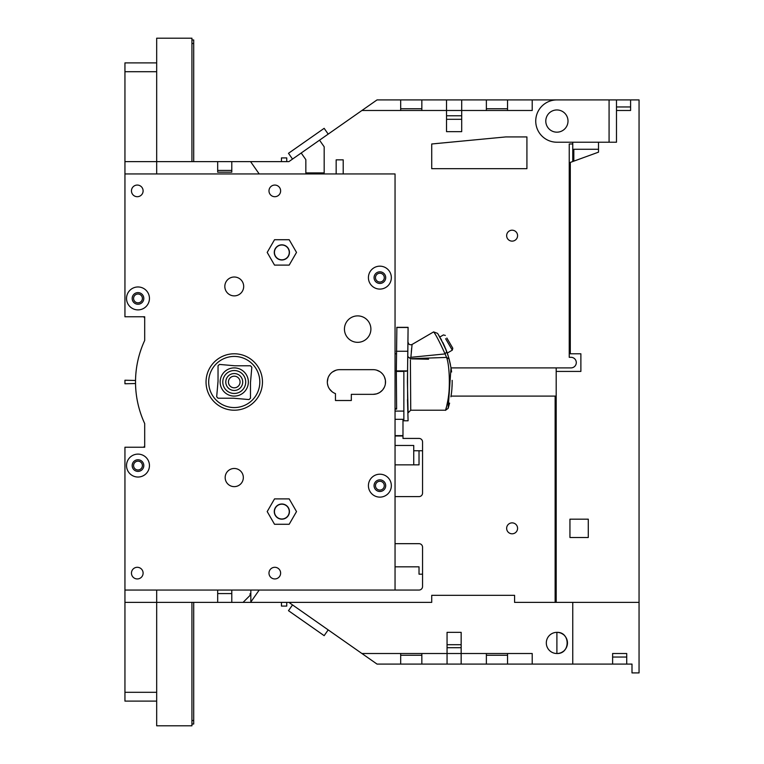 <?xml version="1.0" encoding="UTF-8"?>
<svg xmlns="http://www.w3.org/2000/svg" width="764" height="764" viewBox="0 0 764 764"><rect width="100%" height="100%" fill="white"/><g stroke="black" fill="none" stroke-linecap="round" stroke-linejoin="round"><path stroke-width="1.15" d="M626.719 664.088L626.719 653.516L612.613 653.516L612.613 664.088L632 664.088L632 672.912L639.057 672.912L639.057 602.385L556.192 602.385L556.192 367.895L451.037 367.895L571.004 367.895A5.291 5.291 0 0 0 576.295 362.604A5.291 5.291 0 0 0 571.004 357.313L569.237 357.313L569.237 143.985L572.761 143.985L572.761 142.219L592.157 142.219M609.08 142.219L609.08 99.912L556.899 99.912A21.153 21.153 0 0 0 535.736 121.065A21.153 21.153 0 0 0 556.899 142.219L616.491 142.219L616.491 110.484L630.596 110.484L630.596 99.912L639.057 99.912L639.057 602.385M598.508 149.276L573.821 149.276L573.821 161.147M626.719 657.04L612.613 657.04M569.944 519.167L588.28 519.167L588.28 537.503L569.944 537.503L569.944 519.167L588.28 519.167L588.28 537.503L569.944 537.503L569.944 519.167L588.28 519.167L588.28 537.503L569.944 537.503L569.944 519.167M556.192 371.419L580.879 371.419L580.879 353.789L570.297 353.789L570.297 162.426L598.508 152.16L598.508 142.219M572.761 602.385L572.761 664.088L612.613 664.088M616.491 106.96L630.596 106.96L630.596 110.484M609.08 99.912L630.596 99.912M259.206 173.953L250.563 161.615L288.907 161.615L301.197 153.01L305.839 159.638L305.839 172.903L324.175 172.903L324.175 146.803L319.533 140.175L361.926 110.484L446.529 110.484L446.529 131.647L461.695 131.647L461.695 110.484L532.212 110.484L532.212 99.912L592.157 99.912M616.491 110.484L616.491 99.912M568.005 121.065A11.107 11.107 0 0 1 556.899 132.172A11.107 11.107 0 0 1 545.792 121.065A11.107 11.107 0 0 1 556.899 109.959A11.107 11.107 0 0 1 568.005 121.065M395.045 590.047L395.045 173.953L124.943 173.953L124.943 316.764L144.692 316.764L144.692 340.448A98.728 98.728 0 0 0 144.692 423.552L144.692 447.236L124.943 447.236L124.943 590.047L419.025 590.047A3.524 3.524 0 0 0 422.549 586.513L422.549 574.175L419.025 574.175L419.025 566.821L395.045 566.821M156.677 590.047L156.677 602.385L124.943 602.385L124.943 590.047M191.936 602.385L191.936 725.8L156.677 725.8L156.677 602.385L250.831 602.385L250.831 590.047M217.683 590.047L217.683 602.385M250.831 602.013L259.206 590.047M451.037 396.105L555.132 396.105L555.132 602.385L514.583 602.385L514.583 595.328L431.717 595.328L431.717 602.385L250.831 602.385M512.119 230.203A5.463 5.463 0 0 0 506.647 235.665A5.463 5.463 0 0 0 512.119 241.128A5.463 5.463 0 0 0 517.581 235.665A5.463 5.463 0 0 0 512.119 230.203M512.119 522.872A5.463 5.463 0 0 0 506.647 528.335A5.463 5.463 0 0 0 512.119 533.797A5.463 5.463 0 0 0 517.581 528.335A5.463 5.463 0 0 0 512.119 522.872M431.717 143.985L431.717 168.672L526.921 168.672L526.921 136.928L505.768 136.928L431.717 143.985M250.563 161.615L231.788 161.615L231.788 172.196L217.683 172.196L217.683 161.615L156.677 161.615L156.677 173.953M137.988 309.888A11.46 11.46 0 0 1 126.528 298.428A11.46 11.46 0 0 1 137.988 286.968A11.46 11.46 0 0 1 149.448 298.428A11.46 11.46 0 0 1 137.988 309.888M351.325 394.339L373.185 394.339A12.339 12.339 0 0 0 385.524 382A12.339 12.339 0 0 0 373.185 369.661L339.684 369.661A12.339 12.339 0 0 0 335.453 393.594L335.453 400.508L351.325 400.508L351.325 394.339M137.988 477.032A11.46 11.46 0 0 1 126.528 465.572A11.46 11.46 0 0 1 137.988 454.112A11.46 11.46 0 0 1 149.448 465.572A11.46 11.46 0 0 1 137.988 477.032M234.252 410.211A28.211 28.211 0 0 0 262.463 382A28.211 28.211 0 0 0 234.252 353.789A28.211 28.211 0 0 0 206.041 382A28.211 28.211 0 0 0 234.252 410.211M379.88 474.205A11.46 11.46 0 0 1 391.34 485.665A11.46 11.46 0 0 1 379.88 497.125A11.46 11.46 0 0 1 368.42 485.665A11.46 11.46 0 0 1 379.88 474.205M379.88 266.168A11.46 11.46 0 0 1 391.34 277.628A11.46 11.46 0 0 1 379.88 289.088A11.46 11.46 0 0 1 368.42 277.628A11.46 11.46 0 0 1 379.88 266.168M289.184 524.276L296.518 511.584L289.184 498.892L274.524 498.892L267.199 511.584L274.524 524.276L289.184 524.276M234.252 295.878A9.435 9.435 0 0 0 243.687 286.443A9.435 9.435 0 0 0 234.252 277.007A9.435 9.435 0 0 0 224.826 286.443A9.435 9.435 0 0 0 234.252 295.878M289.184 265.108L296.518 252.416L289.184 239.724L274.524 239.724L267.199 252.416L274.524 265.108L289.184 265.108M357.667 342.329A13.227 13.227 0 0 1 344.449 329.112A13.227 13.227 0 0 1 357.667 315.885A13.227 13.227 0 0 1 370.893 329.112A13.227 13.227 0 0 1 357.667 342.329M137.281 578.94A5.816 5.816 0 0 0 143.107 573.115A5.816 5.816 0 0 0 137.281 567.299A5.816 5.816 0 0 0 131.465 573.115A5.816 5.816 0 0 0 137.281 578.94M274.801 196.701A5.816 5.816 0 0 0 280.627 190.885A5.816 5.816 0 0 0 274.801 185.06A5.816 5.816 0 0 0 268.985 190.885A5.816 5.816 0 0 0 274.801 196.701M137.281 196.701A5.816 5.816 0 0 0 143.107 190.885A5.816 5.816 0 0 0 137.281 185.06A5.816 5.816 0 0 0 131.465 190.885A5.816 5.816 0 0 0 137.281 196.701M274.801 578.94A5.816 5.816 0 0 0 280.627 573.115A5.816 5.816 0 0 0 274.801 567.299A5.816 5.816 0 0 0 268.985 573.115A5.816 5.816 0 0 0 274.801 578.94M124.943 602.385L124.943 701.113L156.677 701.113M231.788 161.615L217.683 161.615M286.748 161.615L286.748 157.909L281.458 157.909L281.458 161.615M124.943 173.953L124.943 161.615L156.677 161.615L156.677 71.701L124.943 71.701L124.943 62.887L156.677 62.887L156.677 38.2L191.936 38.2L191.936 161.615M156.677 71.701L156.677 62.887M124.943 71.701L124.943 161.615M144.692 318.531A1.767 1.767 0 0 0 142.925 316.764M135.524 382C135.543 384.282 135.543 384.282 135.524 382C135.543 384.282 135.543 384.282 135.524 382C135.543 379.718 135.543 379.718 135.524 382C135.543 379.718 135.543 379.718 135.524 382M135.534 380.472L124.943 380.233L124.943 383.767L135.534 383.528M142.925 447.236A1.767 1.767 0 0 0 144.692 445.469M446.529 131.647L461.695 131.647M556.192 396.105L555.132 396.105M286.748 602.385L286.748 606.091L281.458 606.091L281.458 602.385M156.677 692.299L124.943 692.299M250.831 593.571L250.124 593.571L250.124 595.328L243.067 602.385M231.788 602.385L231.788 590.047M217.683 593.571L231.788 593.571M572.761 664.088L532.212 664.088L532.212 653.516L461.16 653.516L461.16 632.353L447.055 632.353L461.16 632.353L447.055 632.353L447.055 644.701L461.16 644.701L461.16 632.353M532.212 664.088L377.034 664.088L361.926 653.516L447.055 653.516L447.055 632.353M361.926 653.516L288.907 602.385M560.289 632.917A10.581 10.581 0 0 0 556.899 632.353C570.536 631.771 570.536 654.099 556.899 653.516A10.581 10.581 0 0 0 560.289 652.953M560.795 652.771A10.581 10.581 0 0 0 563.651 651.071M564.376 650.412A10.581 10.581 0 0 0 564.376 635.457M563.651 634.798A10.581 10.581 0 0 0 560.795 633.098M555.132 602.385L556.192 602.385M461.695 99.912L461.695 110.484L446.529 110.484L446.529 99.912L532.212 99.912M361.926 110.484L377.034 99.912L446.529 99.912L421.843 99.912L421.843 110.484M486.372 655.273L507.535 655.273M400.689 655.273L421.843 655.273M421.843 108.727L400.689 108.727M507.535 108.727L486.372 108.727M572.761 161.529L572.761 143.985M570.297 170.429L569.237 170.429M507.535 99.912L507.535 110.484M486.372 110.484L486.372 99.912M461.695 119.299L446.529 119.299M400.689 110.484L400.689 99.912M461.695 115.775L446.529 115.775M461.16 664.088L461.16 653.516L447.055 653.516L447.055 664.088M507.535 653.516L507.535 664.088M486.372 664.088L486.372 653.516M400.689 653.516L400.689 664.088M421.843 653.516L421.843 664.088M447.055 647.7L461.16 647.7M556.192 593.571L555.132 593.571M328.195 629.889L324.156 635.667L288.486 610.694L292.526 604.916M319.533 140.175L301.197 153.01M292.526 159.084L288.486 153.306L324.156 128.333L328.195 134.111M556.899 653.516A10.581 10.581 0 0 1 546.317 642.935A10.581 10.581 0 0 1 556.899 632.353L556.899 653.516M217.683 170.429L231.788 170.429M281.859 504.183A7.401 7.401 0 0 0 274.448 511.584A7.401 7.401 0 0 0 281.859 518.995A7.401 7.401 0 0 0 289.26 511.584A7.401 7.401 0 0 0 281.859 504.183M281.859 504.001A7.583 7.583 0 0 0 274.276 511.584A7.583 7.583 0 0 0 281.859 519.167A7.583 7.583 0 0 0 289.441 511.584A7.583 7.583 0 0 0 281.859 504.001M281.859 245.005A7.401 7.401 0 0 0 274.448 252.416A7.401 7.401 0 0 0 281.859 259.817A7.401 7.401 0 0 0 289.26 252.416A7.401 7.401 0 0 0 281.859 245.005M274.276 252.416A7.583 7.583 0 0 0 281.859 259.999A7.583 7.583 0 0 0 289.441 252.416A7.583 7.583 0 0 0 281.859 244.833A7.583 7.583 0 0 0 274.276 252.416M137.988 304.244A5.816 5.816 0 0 0 143.804 298.428A5.816 5.816 0 0 0 137.988 292.612A5.816 5.816 0 0 0 132.172 298.428A5.816 5.816 0 0 0 137.988 304.244M137.988 302.84A4.412 4.412 0 0 0 142.4 298.428A4.412 4.412 0 0 0 137.988 294.025A4.412 4.412 0 0 0 133.585 298.428A4.412 4.412 0 0 0 137.988 302.84M373.185 394.339L376.528 393.88M376.633 393.852L379.326 392.706M379.832 392.4L382.487 390.108M382.697 389.869L384.387 387.186M385.381 383.862L385.438 380.491M385.409 380.3L384.407 376.862M382.506 373.921L381.074 372.507M379.87 371.629L376.662 370.158M335.959 370.234L332.56 371.925M329.838 374.561L328.74 376.299M328.023 377.97L327.345 381.857M327.46 383.681L327.899 385.658M329.542 389.019L332.159 391.779M137.988 471.388A5.816 5.816 0 0 0 143.804 465.572A5.816 5.816 0 0 0 137.988 459.756A5.816 5.816 0 0 0 132.172 465.572A5.816 5.816 0 0 0 137.988 471.388M137.988 461.16A4.412 4.412 0 0 0 133.585 465.572A4.412 4.412 0 0 0 137.988 469.975A4.412 4.412 0 0 0 142.4 465.572A4.412 4.412 0 0 0 137.988 461.16M234.252 407.565A25.565 25.565 0 0 1 208.687 382A25.565 25.565 0 0 1 234.252 356.435A25.565 25.565 0 0 1 259.817 382A25.565 25.565 0 0 1 234.252 407.565M248.997 399.572A22.939 22.939 0 0 0 250.477 398.216L250.477 382.707L251.824 367.255A22.939 22.939 0 0 0 250.477 365.784L234.959 365.784L219.507 364.428A22.939 22.939 0 0 0 218.036 365.784L218.036 381.293L216.68 396.745A22.939 22.939 0 0 0 218.036 398.216L233.545 398.216L248.997 399.572M248.357 382A14.105 14.105 0 0 1 234.252 396.105A14.105 14.105 0 0 1 220.147 382A14.105 14.105 0 0 1 234.252 367.895A14.105 14.105 0 0 1 248.357 382A14.105 14.105 0 0 1 234.252 396.105A14.105 14.105 0 0 1 220.147 382M234.252 373.539A8.461 8.461 0 0 0 225.791 382A8.461 8.461 0 0 0 234.252 390.461A8.461 8.461 0 0 0 242.713 382A8.461 8.461 0 0 0 234.252 373.539M234.252 376.184A5.816 5.816 0 0 0 228.436 382A5.816 5.816 0 0 0 234.252 387.816A5.816 5.816 0 0 0 240.068 382A5.816 5.816 0 0 0 234.252 376.184M379.88 479.849A5.816 5.816 0 0 0 374.064 485.665A5.816 5.816 0 0 0 379.88 491.491A5.816 5.816 0 0 0 385.705 485.665A5.816 5.816 0 0 0 379.88 479.849M379.88 490.077A4.412 4.412 0 0 1 375.477 485.665A4.412 4.412 0 0 1 379.88 481.263A4.412 4.412 0 0 1 384.292 485.665A4.412 4.412 0 0 1 379.88 490.077M379.88 283.444A5.816 5.816 0 0 0 385.705 277.628A5.816 5.816 0 0 0 379.88 271.812A5.816 5.816 0 0 0 374.064 277.628A5.816 5.816 0 0 0 379.88 283.444M379.88 282.031A4.412 4.412 0 0 0 384.292 277.628A4.412 4.412 0 0 0 379.88 273.216A4.412 4.412 0 0 0 375.477 277.628A4.412 4.412 0 0 0 379.88 282.031M234.252 468.475A9.082 9.082 0 0 1 243.334 477.557A9.082 9.082 0 0 1 234.252 486.639A9.082 9.082 0 0 1 225.17 477.557A9.082 9.082 0 0 1 234.252 468.475M343.208 173.953L343.208 159.848L336.16 159.848L336.16 173.953M556.899 109.959A11.107 11.107 0 0 1 568.005 121.065A11.107 11.107 0 0 1 556.899 132.172A11.107 11.107 0 0 1 545.792 121.065A11.107 11.107 0 0 1 556.899 109.959M395.045 543.672L419.025 543.672A3.524 3.524 0 0 1 422.549 547.196L422.549 574.175M422.549 547.196L422.549 557.424M395.045 464.865L419.025 464.865L419.025 450.76L422.549 450.76L422.549 493.076A3.524 3.524 0 0 1 419.025 496.6L395.045 496.6M419.025 496.6L410.211 496.6M419.025 450.76L413.735 450.76L413.735 445.469L395.045 445.469M422.549 487.747L422.549 493.076L422.549 487.747M422.549 450.76L422.549 441.945A3.524 3.524 0 0 0 419.025 438.421L402.981 438.421L402.981 435.996L395.045 435.996M413.735 464.865L413.735 450.76M402.981 435.996L402.981 419.321L395.045 419.321M395.045 435.623L402.981 435.623M191.936 724.033L193.703 724.033L193.703 602.385M191.936 39.967L193.703 39.967L191.936 39.967L193.703 39.967L193.703 161.615M396.602 408.53L395.045 408.53M395.045 409.103L396.621 409.103L396.335 371.419L403.86 371.419L403.86 420.792L408.091 420.792L407.489 399.629M396.335 371.419L396.869 327.469M406.2 371.266L405.006 371.275M449.108 358.984L446.806 351.726L445.078 353.923L410.879 357.313L409.762 358.144L410.43 358.717L407.795 356.54L408.091 327.345L407.413 382L408.091 412.856C407.584 414.623 407.355 371.466 407.795 356.54L407.785 356.597M407.737 359.08L407.718 360.006M407.651 399.629L408.091 412.856L410.736 410.211L445.613 410.211L448.143 408.358L451.008 367.771L449.127 359.023L450.407 364.466L449.127 359.023L446.568 357.409C450.378 367.35 450.168 397.375 446.501 406.897C443.254 417.43 449.404 402.399 449.499 382M407.9 346.541L407.852 349.606M408.033 327.469L396.745 327.469M396.144 370.893L407.432 370.893M410.736 410.211L410.402 359.939M428.566 359.223L411.586 358.87M448.019 399.629L446.673 406.19M410.43 358.717L446.568 357.409L445.078 353.923C439.453 341.613 435.642 334.269 433.627 331.901L412.073 344.459L410.879 357.313L409.752 358.144M408.091 342.167C408.559 344.459 409.886 345.223 412.073 344.459M411.605 348.441L411.567 348.919M411.481 349.902L411.29 352.118M450.922 367.236L451.39 370.301A88.156 88.156 0 0 1 451.6 371.982M452.164 383.127L451.906 388.79M449.604 403.115L448.143 408.358M448.21 355.928L444.667 346.407L438.068 334.174M438.393 334.67L437.887 333.897M438.192 334.374L440.169 337.592M450.913 396.822L451.39 393.699L450.913 396.822M451.39 393.699A88.156 88.156 0 0 0 451.896 388.952M452.04 386.813A88.156 88.156 0 0 0 452.154 380.348M440.761 338.633L446.797 351.698M441.468 339.904L440.799 338.691M447.952 355.098L447.293 353.083L452.298 350.16L445.641 338.738M452.298 350.16L452.804 348.231L446.854 338.032M222.792 382A11.46 11.46 0 0 1 234.252 370.54A11.46 11.46 0 0 1 245.712 382A11.46 11.46 0 0 1 234.252 393.46A11.46 11.46 0 0 1 222.792 382M191.936 720.509L193.703 720.509M193.703 43.491L191.936 43.491M396.335 351.249L407.613 351.249M395.045 411.089L403.86 411.089M408.091 327.345L396.812 327.345M446.806 351.717L445.584 348.565M444.667 346.417L442.795 342.434M437.543 333.362L433.627 331.901M451.008 367.771L448.707 357.552M439.835 337.019L443.416 334.928L445.345 335.434M395.045 353.789L396.287 353.789"/></g></svg>
